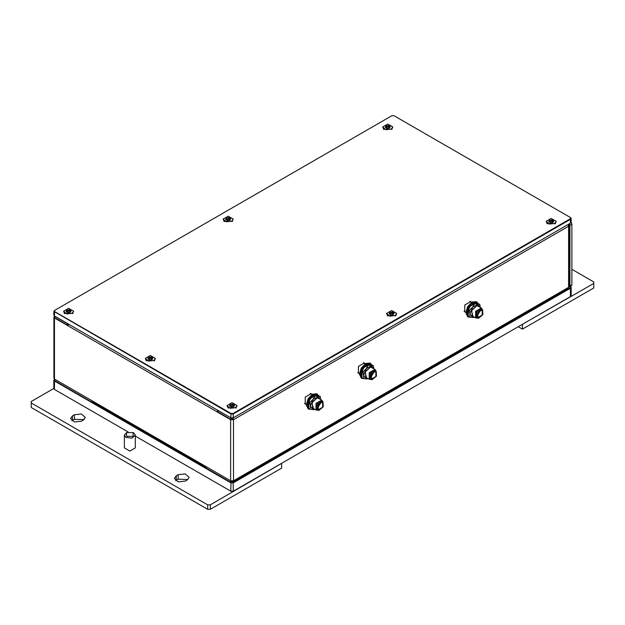 <?xml version="1.0" encoding="UTF-8"?>
<svg xmlns="http://www.w3.org/2000/svg" width="625" height="625" viewBox="0 0 625 625"><rect width="100%" height="100%" fill="white"/><g stroke="black" fill="none" stroke-linecap="round" stroke-linejoin="round"><path stroke-width="0.94" d="M318.695 404.281L318.141 405.242M318.539 404.523L318.273 404.977M320.414 402.969L317.523 407.555M320.641 402.445L317.523 407.844M321 402.273L317.555 408.234M321.977 402.094L318.117 405.289L318.398 409.664L322.656 407.211L322.656 402.297L321.977 402.094M318.867 410.453L318.078 410.227L318.078 404.562L322.984 401.727L323.305 406.781L318.867 410.453M318.078 410.227L317.039 409.633L317.039 403.961L321.945 401.133L322.984 401.727M317.938 410.148L316.039 410.008L316.039 403.383L321.773 400.07L322.703 401.57M316.039 410.008L312.586 408.016L312.203 402.117L317.398 397.812L321.773 400.07M313.375 408.477L311.891 402.789L317.531 397.695L319.117 398.539M314.891 409.344L312.953 409.711L310.383 406.055L312.953 399.43L318.094 396.469L320.625 399.406M309.922 409.219L308.789 408.562L308.305 404.859L308.789 401.711L310.875 398.234L313.93 395.312L315.914 395.258L320.203 396.43L315.062 395.969L312.953 399.43L309.922 402.367L310.383 406.055L309.922 409.219L315.234 409.547M320.648 399.422L320.203 396.43M308.789 401.711L309.922 402.367M313.93 395.312L315.062 395.969M371.883 373.578L371.336 374.531M371.727 373.82L371.461 374.273M373.602 372.258L370.711 376.844M373.828 371.734L370.711 377.133M374.188 371.57L370.742 377.531M375.164 371.391L371.312 374.578L371.594 378.961L375.844 376.5L375.844 371.586L375.164 371.391M372.055 379.75L371.266 379.523L371.266 373.852L376.172 371.023L376.5 376.07L372.055 379.75M371.266 379.523L370.227 378.922L370.227 373.258L375.133 370.422L376.172 371.023M371.125 379.445L369.227 379.305L369.227 372.68L374.961 369.367L375.891 370.859M369.227 379.305L365.773 377.305L365.391 371.406L370.586 367.102L374.961 369.367M366.562 377.766L365.078 372.078L370.719 366.984L372.305 367.828M368.078 378.641L366.141 379.008L363.57 375.352L366.141 368.727L371.281 365.758L373.812 368.703L373.391 365.719L368.25 365.266L366.141 368.727L363.109 371.656L363.57 375.352L363.109 378.508L368.422 378.836M363.109 378.508L361.977 377.852L361.5 374.148L361.977 371L364.07 367.523L367.117 364.602L372.258 365.062L373.391 365.719M361.977 371L363.109 371.656M367.117 364.602L368.25 365.266M478.258 312.156L477.711 313.117M478.102 312.406L477.844 312.852M479.977 310.844L477.375 315.289M480.203 310.32L477.086 315.719M480.562 310.148L477.125 316.117M481.539 309.969L477.688 313.164L477.969 317.539L482.227 315.086L482.227 310.172L481.539 309.969M478.43 318.336L477.641 318.109L477.641 312.438L482.547 309.602L482.875 314.656L478.43 318.336M477.641 318.109L476.602 317.508L476.602 311.836L481.508 309.008L482.547 309.602M477.5 318.023L475.602 317.883L475.602 311.258L481.336 307.945L482.266 309.445M475.602 317.883L472.148 315.891L471.766 309.992L476.961 305.688L481.336 307.945M472.945 316.352L471.461 310.664L477.094 305.57L478.68 306.414M474.453 317.227L472.516 317.586L469.953 313.93L472.516 307.312L477.656 304.344L480.188 307.281M469.492 317.094L468.352 316.438L467.875 312.734L468.352 309.586L470.445 306.109L473.492 303.188L475.477 303.133L479.773 304.305L474.633 303.844L472.516 307.312L469.492 310.242L469.953 313.93L469.492 317.094L474.797 317.422M480.211 307.297L479.773 304.305M468.352 309.586L469.492 310.242M473.492 303.188L474.633 303.844M478.273 303.57L476.359 301.641L472.008 302.07L467.648 306.672L465.844 312.742L467.648 316.734L470.734 317.344M476.898 301.945L472.539 302.383L468.188 306.977L466.383 313.055L468.188 317.039M476.727 303.289L476.305 302.984L469.141 306.734L468.156 315.5M469.211 307.898L468.25 308.352M470.836 304.656L471.25 305.133L469.094 306.812M467.914 311.781L467.234 312.172M468.883 308.5L468.227 308.406M468.219 308.422L468.695 308.859M468.641 308.977L467.375 311.023M476.625 303.273L476.062 302.859M476.547 303.258L475.102 302.633M467.898 311.992L467.227 312.555M467.227 312.578L467.812 312.961L467.641 314.711M474.094 302.727L474.414 303.102M473.375 303.281L472.086 303.641M318.711 395.695L316.797 393.758L312.438 394.195L308.086 398.789L306.273 404.867L308.086 408.852L311.172 409.461M317.336 394.07L312.977 394.508L308.617 399.102L306.812 405.18L308.617 409.164M317.164 395.414L316.742 395.102L309.578 398.859L308.594 407.625M309.648 400.023L308.68 400.477M311.273 396.781L311.688 397.258L309.531 398.938M308.352 403.906L307.672 404.297M309.32 400.617L308.656 400.531M308.648 400.547L309.133 400.984M309.07 401.102L307.812 403.148M317.062 395.398L316.492 394.984M316.984 395.383L315.539 394.758M308.336 404.117L307.656 404.68L308.25 405.086L308.078 406.836M314.531 394.852L314.852 395.227M313.805 395.406L312.523 395.766M68.422 324.594L67.445 325.156L67.445 323.656L54.602 316.242L67.445 323.656M54.602 316.242L54.602 317.742L67.445 325.156M54.492 316.031L53.883 317.141L54.469 317.969L68.078 325.82L68.648 324.203M231.031 417.953L233.367 417.805L230.773 417.805L54.344 315.945L53.805 315.195L53.805 311.305L230.773 413.914L233.367 413.914L570.656 219.18L571.195 218.43L570.656 217.68L570.398 218.727L233.109 413.461L231.031 413.461L54.602 311.602L54.602 310.398L53.805 311.305M571.195 218.43L571.195 222.32L570.656 223.07L233.367 417.805L233.109 413.461M230.898 417.883L217.93 410.539L230.898 417.883M570.398 223.219L570.398 218.727M54.344 310.555L391.891 115.672L393.969 115.672L570.398 217.531M387.352 315.719L395.914 315.719L387.352 315.719M223.898 221.352L232.461 221.352L223.898 221.352M383.461 129.227L392.023 129.227L383.461 129.227M546.922 223.594L555.477 223.594L546.922 223.594M227.789 407.844L236.352 407.844L227.789 407.844M64.328 313.477L72.891 313.477L64.328 313.477M146.062 360.656L154.625 360.656L146.062 360.656M146.445 360.867L145.297 358.414L150.344 355.5L155.383 358.414L153.906 360.469L148.406 361.102L145.297 358.414M155.383 358.414L154.234 360.867M64.719 313.68L63.562 311.227L68.609 308.312L73.656 311.227L72.18 313.289L66.68 313.914L63.562 311.227M73.656 311.227L72.5 313.68M228.18 408.047L227.023 405.594L232.07 402.688L237.117 405.594L235.633 407.656L230.141 408.289L227.023 405.594M237.117 405.594L235.961 408.047M547.305 223.805L546.156 221.352L551.203 218.438L556.242 221.352L554.766 223.406L549.266 224.039L546.156 221.352M556.242 221.352L555.094 223.805M383.852 129.43L382.695 126.977L387.742 124.063L392.789 126.977L391.312 129.039L385.812 129.672L382.695 126.977M392.789 126.977L391.633 129.43M224.281 221.555L223.133 219.102L228.18 216.188L233.219 219.102L231.742 221.164L226.25 221.797L223.133 219.102M233.219 219.102L232.07 221.555M387.742 315.93L386.586 313.477L391.633 310.562L396.68 313.477L395.203 315.531L389.703 316.164L386.586 313.477M396.68 313.477L395.523 315.93M387.078 128.414L385.258 127.359L385.93 125.93L388.406 125.547L390.227 126.594L389.555 128.023L387.078 128.414L385.258 127.359L385.984 126.883L385.93 125.93L388.406 125.547L390.227 126.594L389.555 128.023L387.078 128.414M388.789 127.203L388.406 126.789L386.773 127.43L385.984 127.148M389.484 127.852L388.812 127.469L388.789 126.055M227.516 220.531L225.695 219.484L226.359 218.055L228.844 217.672L230.656 218.719L229.992 220.148L227.516 220.531L225.695 219.484L226.422 219.008L226.359 218.055L228.844 217.672L230.656 218.719L229.992 220.148L227.516 220.531M229.219 219.328L228.844 218.914L227.203 219.555L226.422 219.273M229.914 219.977L229.242 219.594L229.219 218.172L229.219 219.391M67.945 312.656L66.133 311.609L66.797 310.18L69.273 309.797L71.094 310.844L70.43 312.273L67.945 312.656L66.133 311.609L66.852 311.133L66.797 310.18L69.273 309.797L71.094 310.844L70.43 312.273L67.945 312.656M69.656 311.453L69.273 311.039L67.641 311.68L66.852 311.391M70.352 312.102L69.68 311.711L69.656 310.297M149.672 359.844L147.859 358.797L148.523 357.359L151.008 356.977L152.82 358.031L152.156 359.461L149.672 359.844L147.859 358.797L148.586 358.32L148.523 357.359L151.008 356.977L152.82 358.031L152.156 359.461L149.672 359.844M151.383 358.641L151.008 358.219L149.367 358.867L148.586 358.578M152.078 359.289L151.406 358.898L151.383 357.484M231.406 407.031L229.586 405.984L230.25 404.547L232.734 404.164L234.547 405.211L233.883 406.648L231.406 407.031L229.586 405.984L230.312 405.5L230.25 404.547L232.734 404.164L234.547 405.211L233.883 406.648L231.406 407.031M233.117 405.828L232.734 405.406L231.094 406.055L230.312 405.766M233.805 406.469L233.141 406.086L233.117 404.672M390.969 314.906L389.156 313.859L389.82 312.422L392.297 312.039L394.117 313.086L393.453 314.523L390.969 314.906L389.156 313.859L389.875 313.383L389.82 312.422L392.297 312.039L394.117 313.086L393.453 314.523L390.969 314.906M392.68 313.703L392.297 313.281L390.664 313.93L389.875 313.641M393.375 314.352L392.703 313.961L392.68 312.547L392.68 313.766M550.531 222.781L548.719 221.734L549.383 220.297L551.867 219.914L553.68 220.969L553.016 222.398L550.531 222.781L548.719 221.734L549.445 221.258L549.383 220.297L551.867 219.914L553.68 220.969L553.016 222.398L550.531 222.781M552.242 221.578L551.867 221.156L550.227 221.805L549.445 221.516M552.938 222.227L552.266 221.836L552.242 220.422M217.578 410.188L217.031 411.836L230.641 419.68L233.492 419.68L232.93 418.039M217.93 411.305L217.031 411.82M68.094 325.828L217.023 411.812M232.07 481.141L232.07 481.617L233.078 481.719L233.492 480.797L230.641 480.797L205.344 466.172L205.766 467.117L93.156 402.102L92.742 401.164L54.469 379.086L53.883 378.258L53.883 317.141M568.023 224.594L568.586 226.219L568.586 287.336L568.164 288.258L233.078 481.719M568.32 224.422L569.172 225.391L568.586 226.219L233.492 419.68L232.07 418.703L230.773 419.453L217.93 412.039L217.93 410.539M232.07 418.703L232.07 418.203M230.773 419.453L230.773 417.953M569.172 225.391L569.172 286.508L568.586 287.336L233.492 480.797L233.492 419.68M230.773 482.367L230.781 480.867L206.25 466.711L206.25 468.211L230.773 482.367L232.07 481.617M205.766 467.117L206.25 467.203M92.742 401.164L205.344 466.188M363.664 362.844L364.961 363.594M470.039 301.422L471.336 302.172M306.148 404.305L305.227 404.031L305.227 397.141L311.188 393.703L311.773 394.297M311.773 394.211L310.477 393.461M359.336 373.594L358.414 373.32L358.414 366.438L364.375 362.992L364.961 363.5M465.711 312.18L464.789 311.906L464.789 305.016L470.75 301.578L471.336 302.086M232.195 418.93L231.813 418.852M92.094 402.305L92.094 400.805L54.602 379.156L54.602 380.656L92.094 402.305L92.898 401.836M206.25 468.062L92.219 402.227M570.289 286.375L570.398 287.633L233.109 482.367L230.898 482.297M128.164 431.969L54.344 389.344L54.602 379.312L53.805 380.211L54.344 380.953L230.773 482.82L233.367 482.82L570.656 288.086L571.195 287.336L570.398 286.438M54.344 389.344L53.805 388.594L53.805 380.211M231.031 491.359L233.367 491.203L230.773 491.203L135.344 436.117M571.195 287.336L571.195 295.727L570.656 296.469L233.367 491.203L233.109 482.367M570.398 287.633L570.398 296.617M569.43 223.781L569.945 225.281L569.945 285.945L569.078 286.859M569.57 286.789L571.516 285.664L571.891 284.828L571.891 224.156L571.188 222.414M371.898 364.992L369.984 363.055L365.625 363.484L361.273 368.086L359.469 374.156L361.273 378.148L364.359 378.758M370.523 363.367L366.164 363.797L361.812 368.398L360.008 374.469L361.812 378.461M370.352 364.703L369.93 364.398L362.766 368.148L361.781 376.922M362.836 369.312L361.875 369.766M364.461 366.078L364.875 366.547L362.719 368.227M361.539 373.195L360.859 373.586M362.508 369.914L361.844 369.82M361.836 369.836L362.32 370.273M362.258 370.391L361 372.445M370.25 364.688L369.68 364.273M370.172 364.672L368.727 364.047M361.523 373.406L360.844 373.977L361.438 374.375L361.266 376.125M367.719 364.141L368.039 364.516M366.992 364.695L365.711 365.055M281.367 463.492L210.273 504.836L207.68 504.836L31.25 402.977L31.25 401.477L53.805 388.461M81.523 421.141L74.523 421.945L70.555 418.516L72.438 415.898L74.383 414.773L81.383 413.969L85.344 417.398L83.469 420.016L81.523 421.141M185.305 481.055L178.305 481.859L174.344 478.438L176.219 475.812L178.164 474.695L185.164 473.891L189.125 477.312L187.25 479.938L185.305 481.055M135.344 435.18L135.344 447.914L129.844 451.094L124.336 447.914L124.336 435.18L125.953 437.43L131.953 438.117L135.344 435.18L133.734 432.938L133.086 432.562L133.086 436.305L126.602 436.305L126.602 432.562L133.086 432.562M126.602 432.562L124.336 435.18M84.031 419.641L74.383 419.266L71.875 420.766M187.812 479.562L178.164 479.188L175.656 480.68M207.68 504.836L207.68 509.328L210.273 509.328L210.273 504.836M210.273 509.328L281.625 468.141L281.625 463.641M31.25 402.977L31.25 407.469L207.68 509.328M571.891 269.32L593.75 281.945L593.75 283.438L522.141 324.484M518.25 326.734L522.398 329.125L593.75 287.938L593.75 283.438M522.398 329.125L522.398 324.633M231.031 413.461L230.773 417.805M54.602 311.602L54.344 315.945M386.562 126.047L386.562 127.289M387.82 125.852L387.82 127.094M385.516 127.18L385.516 127.609M389.711 126.531L389.711 127.336M226.992 218.172L226.992 219.414M228.258 217.977L228.258 219.219M225.945 219.305L225.945 219.734M230.148 218.656L230.148 219.461M67.43 310.297L67.43 311.539M68.688 310.102L68.688 311.344M66.383 311.43L66.383 311.859M70.578 310.781L70.578 311.578M149.156 357.477L149.156 358.727M150.422 357.281L150.422 358.531M148.109 358.617L148.109 359.039M152.312 357.969L152.312 358.766M230.883 404.664L230.883 405.906M232.148 404.469L232.148 405.711M229.844 405.805L229.844 406.227M234.039 405.156L234.039 405.953M390.453 312.539L390.453 313.781M391.711 312.344L391.711 313.586M389.406 313.68L389.406 314.102M393.602 313.031L393.602 313.828M550.016 220.414L550.016 221.664M551.281 220.219L551.281 221.469M548.969 221.555L548.969 221.977M553.172 220.906L553.172 221.703M54.469 317.969L54.469 379.086M230.641 419.68L230.641 480.797M231.031 482.367L230.773 491.203M569.945 225.281L571.891 224.156M571.891 284.828L569.945 285.945M74.383 419.266L74.383 414.773M72.438 420.391L72.438 415.898M178.164 479.188L178.164 474.695M176.219 480.312L176.219 475.812M312.031 394.445L310.266 393.43M306.289 404.383L304.523 403.367M365.219 363.734L363.453 362.719M359.477 373.68L357.711 372.656M471.594 302.32L469.828 301.305M465.859 312.258L464.094 311.242M385.984 126.883L385.984 127.836M388.789 126.023L388.789 127.266M226.422 219.008L226.422 219.961M66.852 311.133L66.852 312.086M69.656 310.273L69.656 311.516M148.586 358.32L148.586 359.266M151.383 357.461L151.383 358.703M230.312 405.5L230.312 406.453M233.117 404.648L233.117 405.891M389.875 313.383L389.875 314.328M549.445 221.258L549.445 222.203M552.242 220.398L552.242 221.641"/></g></svg>
